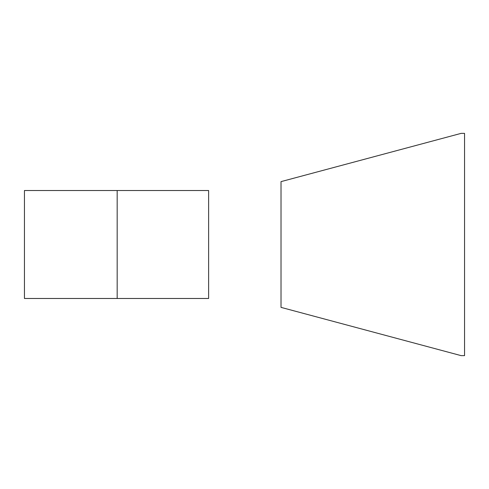 <?xml version="1.0" encoding="UTF-8"?>
<svg xmlns="http://www.w3.org/2000/svg" width="489" height="489" viewBox="0 0 489 489"><rect width="100%" height="100%" fill="white"/><g stroke="black" fill="none" stroke-linecap="round" stroke-linejoin="round"><path stroke-width="0.73" d="M281.016 181.627L281.016 307.373L461.145 355.637L464.55 355.637L464.55 133.363L461.145 133.363L281.016 181.627M117.171 190.521L208.62 190.521L208.62 298.479L24.45 298.479L24.45 190.521L117.171 190.521L117.171 298.479"/></g></svg>
